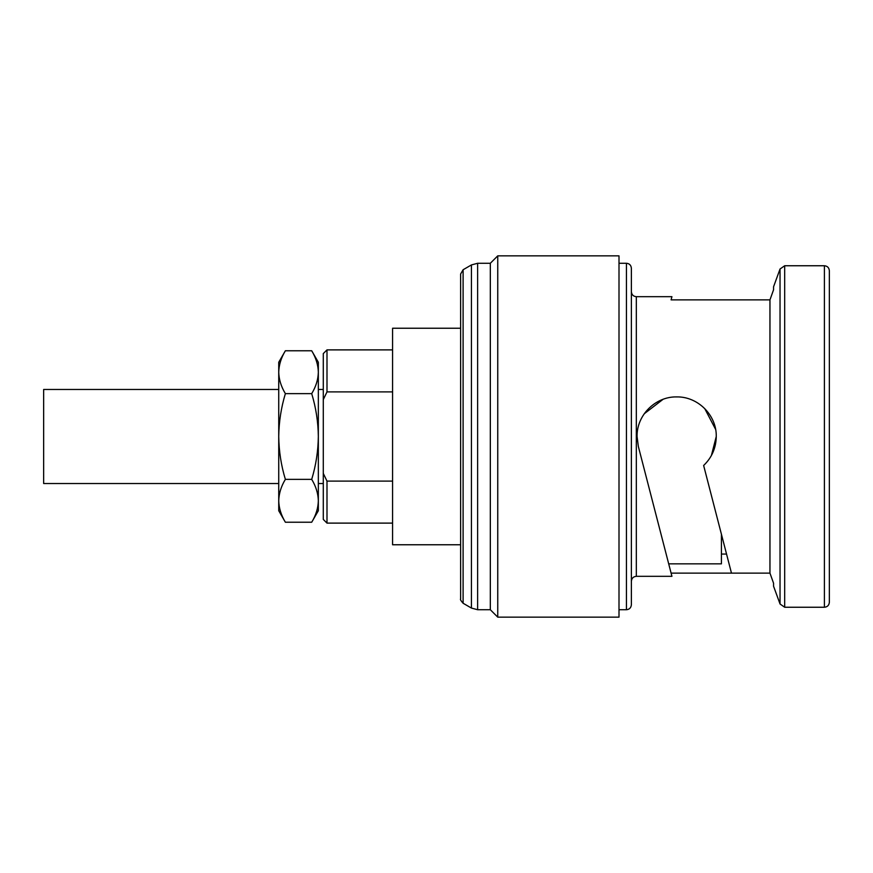 <?xml version="1.0" encoding="UTF-8"?>
<svg xmlns="http://www.w3.org/2000/svg" width="873" height="873" viewBox="0 0 873 873"><rect width="100%" height="100%" fill="white"/><g stroke="black" fill="none" stroke-linecap="round" stroke-linejoin="round"><path stroke-width="1.31" d="M278.738 389.478L43.65 389.478L43.65 483.522L278.738 483.522M644.263 413.747L663.065 399.31M704.729 408.575L715.609 429.363M460.628 544.763L392.577 544.763L392.577 328.237L460.628 328.237L460.628 274.024L460.628 598.976C460.027 599.293 460.857 600.722 463.105 603.254L463.105 269.746L471.431 264.934L477.618 263.275L490.32 263.275L490.32 609.725L497.752 617.146L619.001 617.146L619.001 255.854L497.752 255.854L497.752 617.146M829.35 436.5L829.35 602.305C829.034 605.338 827.375 606.986 824.396 607.248L824.396 265.752C827.375 266.014 829.034 267.662 829.35 270.695L829.35 436.5M636.33 576.322L636.33 296.678C633.351 296.416 631.703 294.768 631.375 291.735L631.375 604.771C631.059 607.804 629.411 609.463 626.432 609.725L626.432 263.275C629.411 263.537 631.059 265.196 631.375 268.229L631.375 581.265C631.703 578.232 633.351 576.584 636.33 576.322L671.926 576.322L671.097 573.125L731.476 573.125L703.638 465.484C711.855 457.594 716.056 447.925 716.264 436.5L711.408 455.477M715.456 444.433L716.264 436.5C716.711 415.21 697.931 396.462 676.662 396.909C655.416 396.462 636.624 415.177 637.072 436.5L638.327 446.409L637.072 436.5M721.414 534.2L721.414 563.849L668.707 563.849L671.097 573.125L638.327 446.409L667.79 560.346M671.097 299.876L671.926 296.678L671.097 299.876L769.953 299.876L769.953 573.125L773.565 583.24L769.953 573.125L731.476 573.125M824.396 265.752L784.685 265.752L784.685 607.248L780.036 603.996L773.565 586.22L773.565 583.24M323.283 399.605L323.283 353.598L326.993 349.887L326.993 391.89L323.283 399.605L323.283 519.402L326.993 523.113L392.577 523.113M392.577 481.11L326.993 481.11L326.993 523.113M326.993 481.11L323.283 473.395M392.577 391.89L326.993 391.89M721.414 554.06L726.543 554.06M769.953 299.876L773.565 289.76L769.953 299.876M829.35 583.24L829.35 566.784M829.35 286.781L829.35 270.695M773.565 289.76L773.565 286.781L780.036 269.004L780.036 603.996M318.339 372.204L318.339 510.738L311.705 522.229C315.95 515.245 318.154 508.097 318.339 500.796C318.154 493.507 315.939 486.359 311.705 479.364C315.928 465.484 318.143 451.199 318.339 436.5C318.165 421.986 315.961 407.702 311.705 393.636C315.95 386.652 318.154 379.515 318.339 372.204L318.339 362.262L311.705 350.771C315.939 357.777 318.154 364.914 318.339 372.204M285.373 350.771L278.738 362.262L278.738 510.738L285.373 522.229C281.139 515.223 278.923 508.086 278.738 500.796C278.923 493.485 281.128 486.348 285.373 479.364C281.15 465.484 278.934 451.199 278.738 436.5C278.913 421.986 281.117 407.702 285.373 393.636C281.139 386.641 278.923 379.493 278.738 372.204C278.923 364.903 281.128 357.755 285.373 350.771L311.705 350.771M285.373 393.636L311.705 393.636M285.373 479.364L311.705 479.364M285.373 522.229L311.705 522.229M471.431 264.934L471.431 608.066L477.618 609.725L490.32 609.725M477.618 263.275L477.618 609.725M318.339 483.522L323.283 483.522M463.105 603.254L471.431 608.066M619.001 609.725L626.432 609.725M636.33 296.678L671.926 296.678M784.685 607.248L824.396 607.248M326.993 349.887L392.577 349.887M619.001 263.275L626.432 263.275M490.32 263.275L497.752 255.854M784.685 265.752L780.036 269.004M463.105 269.746L460.628 274.024M318.339 389.478L323.283 389.478"/></g></svg>

